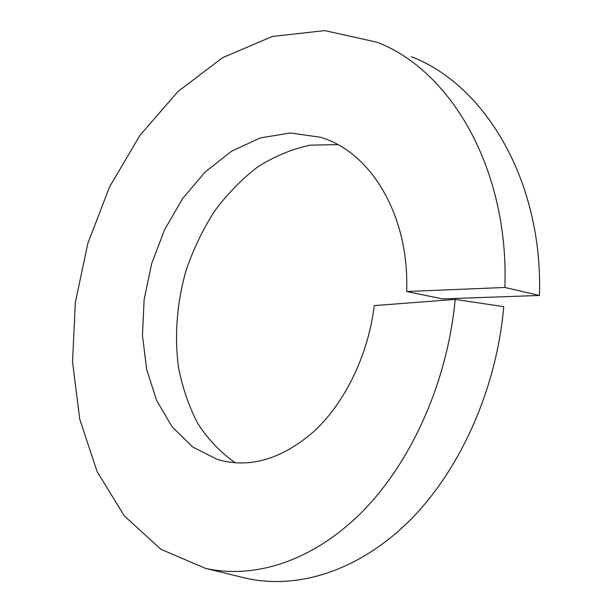 <?xml version="1.0" encoding="UTF-8"?>
<svg xmlns="http://www.w3.org/2000/svg" width="612" height="612" viewBox="0 0 612 612"><rect width="100%" height="100%" fill="white"/><g stroke="black" fill="none" stroke-linecap="round" stroke-linejoin="round"><path stroke-width="0.92" d="M406.659 291.511L442.499 298.901L539.463 295.458L504.885 287.472L406.659 291.511C409.55 214.988 370.26 151.271 320.183 137.226L290.249 132.972L260.131 137.96L231.359 151.34L205.196 171.972L182.682 198.533L164.628 229.622L151.631 263.772L144.149 299.482L142.451 335.231L146.65 369.449L156.672 400.562L172.232 426.954L192.78 447.081L217.467 459.497C249.773 468.83 282.224 459.214 314.813 430.649C345.321 401.931 368.164 354.883 374.292 305.602L455.183 299.398C447.533 381.804 411.356 462.083 362.22 511.785C312.862 561.349 254.278 579.426 205.41 568.341L245.596 578.149C296.3 589.693 357.094 571.929 408.235 522.005C459.13 471.936 496.424 390.525 503.745 306.673L455.183 299.398M504.885 287.472C509.085 168.721 450.547 70.151 376.893 42.182L324.743 30.6L272.332 36.475L222.661 57.643L177.954 91.532L139.865 135.482L109.54 186.928L87.83 243.408L75.337 302.55L72.537 361.967L79.736 419.174L97.056 471.469L124.328 515.901L160.895 549.278L205.41 568.341M337.732 144.6L310.185 145.151C291.84 149.076 274.291 156.381 257.522 167.053C241.495 179.393 227.113 194.165 214.376 211.37C202.756 229.653 193.338 249.283 186.117 270.259C176.914 302.764 174.344 334.993 178.406 366.963C182.368 387.488 188.856 406.368 197.86 423.611C208.233 439.577 220.718 452.658 235.322 462.863M539.463 295.458C543.081 180.984 484.972 84.77 411.386 56.725M241.465 577.139L245.596 578.149"/></g></svg>
